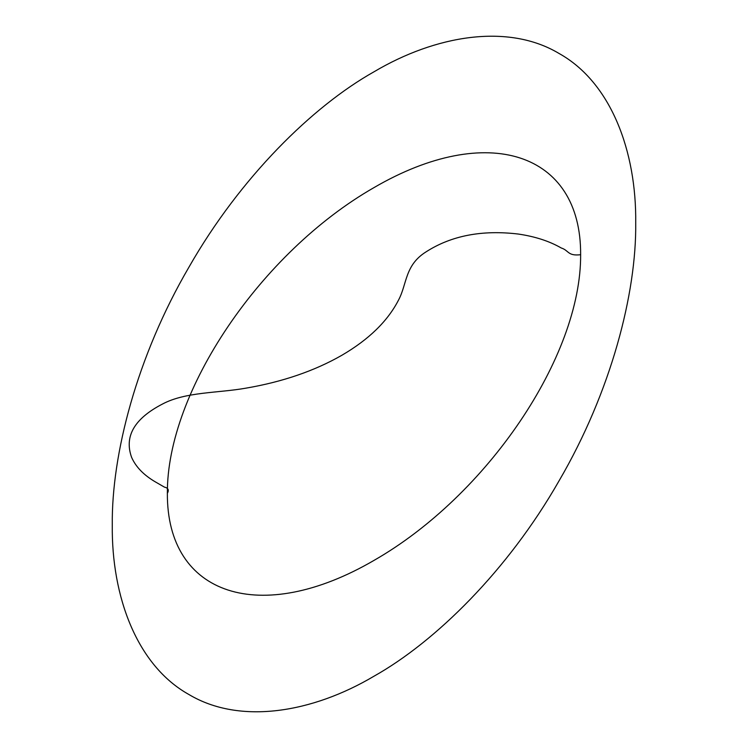 <?xml version="1.0" encoding="UTF-8"?>
<svg xmlns="http://www.w3.org/2000/svg" width="748" height="748" viewBox="0 0 748 748"><rect width="100%" height="100%" fill="white"/><g stroke="black" fill="none" stroke-linecap="round" stroke-linejoin="round"><path stroke-width="1.12" d="M635.716 222.904C636.548 151.554 611.116 82.486 559.055 53.473C507.901 22.898 435.373 35.399 374 71.799C312.627 106.263 240.099 177.51 188.945 267.158C136.884 356.282 111.452 454.719 112.284 525.096C111.452 596.446 136.884 665.514 188.945 694.527C240.099 725.102 312.627 712.601 374 676.201C435.373 641.737 507.901 570.49 559.055 480.842C611.116 391.718 636.548 293.281 635.716 222.904M167.365 493.297C169.198 490.034 168.216 487.986 164.448 487.135L155.743 482.114C143.906 475.261 135.865 467.014 131.611 457.365C124.056 436.374 134.369 418.59 162.54 404.004C185.654 391.737 217.902 393.149 245.896 388.165C282.482 381.901 314.422 370.961 341.714 355.356C368.745 339.601 387.688 321.163 398.544 300.041C407.164 283.875 404.724 265.26 425.967 251.917C451.231 235.648 482.039 229.701 518.392 234.059C535.11 236.518 549.397 241.155 561.262 247.99C568.994 250.421 567.564 256.246 580.635 254.703C581.252 152.19 487.229 121.653 374 187.598C260.772 252.403 166.748 391.513 167.365 493.297C166.748 595.81 260.772 626.347 374 560.402C487.229 495.597 581.252 356.487 580.635 254.703"/></g></svg>
